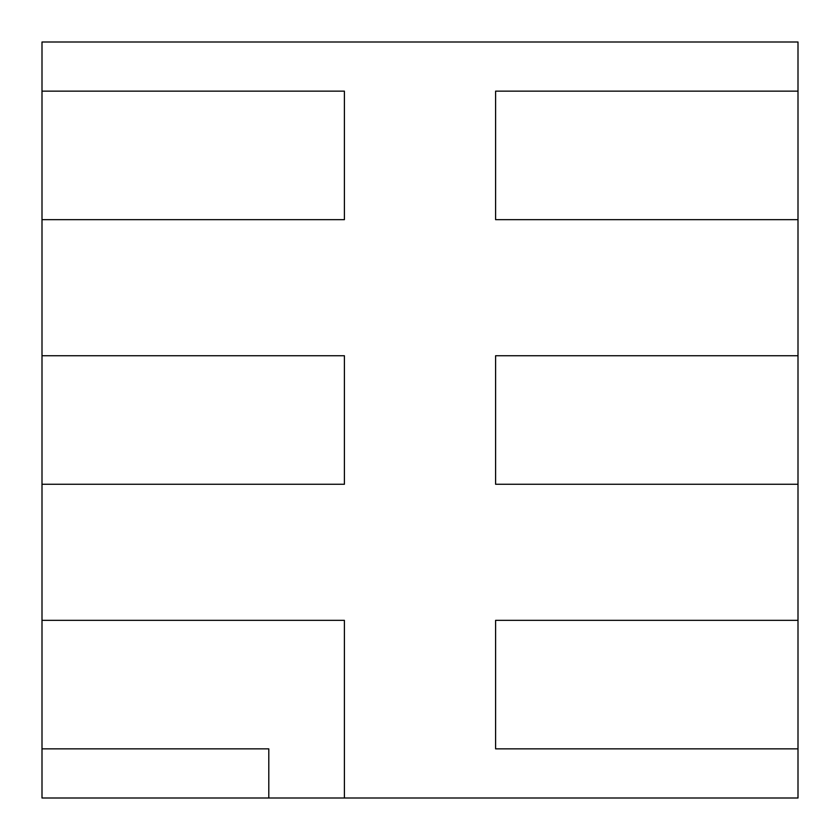 <?xml version="1.0" encoding="UTF-8"?>
<svg xmlns="http://www.w3.org/2000/svg" width="840" height="840" viewBox="0 0 840 840"><rect width="100%" height="100%" fill="white"/><g stroke="black" fill="none" stroke-linecap="round" stroke-linejoin="round"><path stroke-width="1.26" d="M268.8 798L268.8 748.86L42 748.86L42 798L268.8 798L268.8 748.86L42 748.86L42 620.34L344.4 620.34L344.4 798L798 798L798 748.86L495.6 748.86L495.6 620.34L495.6 748.86L798 748.86L798 355.74L495.6 355.74L495.6 484.26L798 484.26L495.6 484.26L495.6 355.74L798 355.74L798 91.14L495.6 91.14L495.6 219.66L798 219.66L495.6 219.66L495.6 91.14L798 91.14L798 42L42 42L42 91.14L344.4 91.14L344.4 219.66L344.4 91.14L42 91.14L42 355.74L344.4 355.74L344.4 484.26L344.4 355.74L42 355.74L42 620.34L344.4 620.34L344.4 798L268.8 798M344.4 484.26L42 484.26L344.4 484.26M344.4 219.66L42 219.66L344.4 219.66M495.6 620.34L798 620.34L495.6 620.34"/></g></svg>
